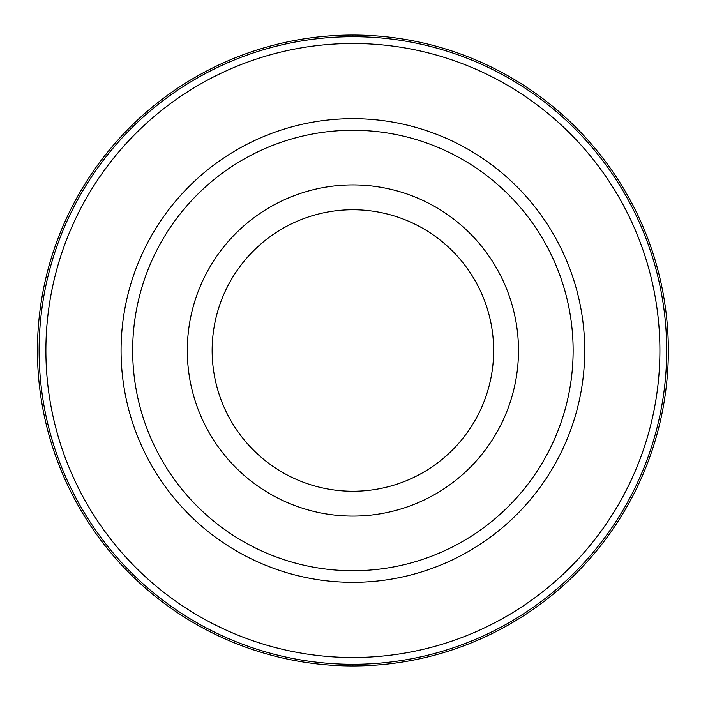 <?xml version="1.0" encoding="UTF-8"?>
<svg xmlns="http://www.w3.org/2000/svg" width="701" height="701" viewBox="0 0 701 701"><rect width="100%" height="100%" fill="white"/><g stroke="black" fill="none" stroke-linecap="round" stroke-linejoin="round"><path stroke-width="1.05" d="M352.892 35.05A315.45 315.45 0 0 1 668.342 350.5A315.45 315.45 0 0 1 352.892 665.95A315.45 315.45 0 0 1 37.442 350.5A315.45 315.45 0 0 1 352.892 35.05A315.45 315.45 0 0 0 37.442 350.5A315.45 315.45 0 0 0 352.892 665.95A315.45 315.45 0 0 0 668.342 350.5A315.45 315.45 0 0 0 352.892 35.05L352.901 36.706A313.794 313.794 0 0 1 666.686 350.5A313.794 313.794 0 0 1 352.892 664.294A313.794 313.794 0 0 1 39.107 350.5A313.794 313.794 0 0 1 352.892 36.706M352.892 43.497A307.003 307.003 0 0 1 659.904 350.5A307.003 307.003 0 0 1 352.892 657.503A307.003 307.003 0 0 1 45.889 350.5A307.003 307.003 0 0 1 352.892 43.497M352.892 118.671A231.829 231.829 0 0 0 121.071 350.5A231.829 231.829 0 0 0 352.892 582.329A231.829 231.829 0 0 0 584.722 350.5A231.829 231.829 0 0 0 352.892 118.671M352.892 130.263A220.237 220.237 0 0 1 573.129 350.5A220.237 220.237 0 0 1 352.892 570.737A220.237 220.237 0 0 1 132.664 350.5A220.237 220.237 0 0 1 352.892 130.263M352.892 184.906A165.594 165.594 0 0 1 518.486 350.5A165.594 165.594 0 0 1 352.892 516.094A165.594 165.594 0 0 1 187.307 350.5A165.594 165.594 0 0 1 352.892 184.906M352.892 491.252A140.752 140.752 0 0 1 212.14 350.5A140.752 140.752 0 0 1 352.892 209.748A140.752 140.752 0 0 1 493.644 350.5A140.752 140.752 0 0 1 352.892 491.252M352.892 664.294L352.892 665.95"/></g></svg>
